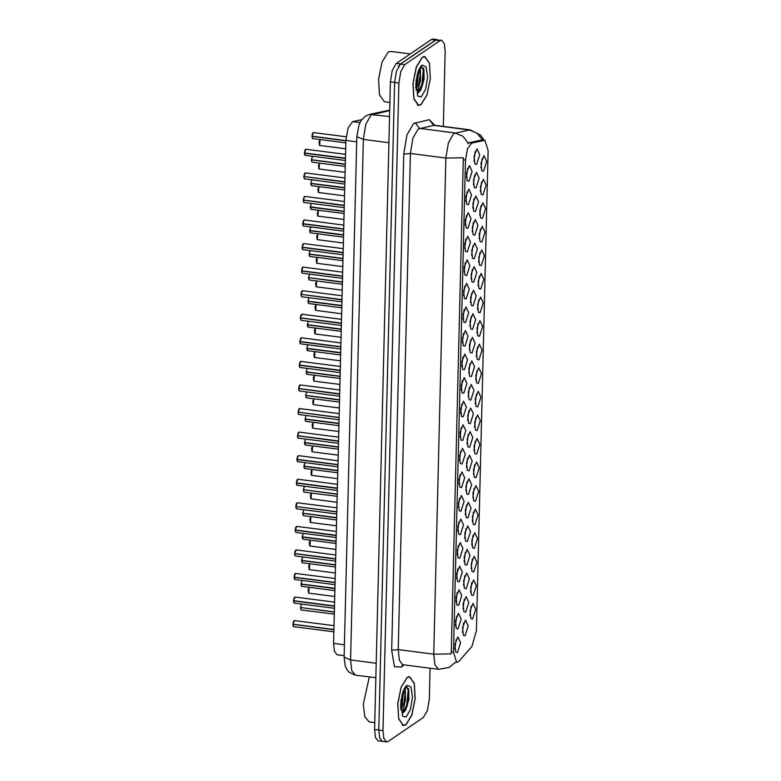 <?xml version="1.0" encoding="UTF-8"?>
<svg xmlns="http://www.w3.org/2000/svg" width="781" height="781" viewBox="0 0 781 781"><rect width="100%" height="100%" fill="white"/><g stroke="black" fill="none" stroke-linecap="round" stroke-linejoin="round"><path stroke-width="1.17" d="M478.773 367.744L481.516 373.552L478.392 383.364L476.605 382.934L475.824 375.202L478.773 367.744M475.736 379.986L476.947 370.555M479.349 344.177L482.092 349.986L478.968 359.797L477.181 359.367L476.4 351.635L479.349 344.177M476.312 356.419L477.523 346.989M479.925 320.61L482.668 326.419L479.544 336.24L477.757 335.801L476.976 328.069L479.925 320.61M476.888 332.852L478.099 323.422M481.652 249.91L484.396 255.719L481.262 265.54L479.485 265.101L478.704 257.369L481.652 249.91M478.616 262.152L479.827 252.722M482.228 226.344L484.972 232.152L481.838 241.973L480.061 241.534L479.28 233.802L482.228 226.344M479.192 238.586L480.403 229.155M482.804 202.777L485.548 208.586L482.414 218.407L480.637 217.967L479.856 210.235L482.804 202.777M479.768 215.019L480.979 205.588M483.38 179.21L486.124 185.019L482.99 194.84L481.213 194.401L480.432 186.669L483.38 179.21M480.344 191.452L481.555 182.022M480.5 297.044L483.244 302.852L480.11 312.673L478.333 312.234L477.552 304.502L480.5 297.044M477.464 309.286L478.675 299.855M481.076 273.477L483.82 279.286L480.686 289.107L478.909 288.667L478.128 280.935L481.076 273.477M478.04 285.719L479.251 276.289M478.197 391.31L480.94 397.119L477.816 406.93L476.029 406.501L475.248 398.769L478.197 391.31M475.16 403.552L476.371 394.122M477.621 414.877L480.364 420.686L477.24 430.497L475.453 430.067L474.672 422.336L477.621 414.877M474.584 427.119L475.795 417.689M477.045 438.444L479.788 444.252L476.664 454.064L474.877 453.634L474.096 445.902L477.045 438.444M474.008 450.686L475.219 441.255M476.469 462.01L479.212 467.819L476.088 477.63L474.301 477.201L473.52 469.469L476.469 462.01M473.432 474.252L474.643 464.812M475.893 485.577L478.636 491.386L475.512 501.197L473.725 500.767L472.944 493.036L475.893 485.577M472.856 497.819L474.067 488.379M475.317 509.144L478.06 514.952L474.936 524.764L473.149 524.324L472.368 516.602L475.317 509.144M472.28 521.386L473.491 511.945M474.741 532.71L477.484 538.519L474.36 548.33L472.573 547.891L471.792 540.169L474.741 532.71M471.704 544.943L472.915 535.512M474.165 556.277L476.908 562.086L473.784 571.897L471.997 571.458L471.216 563.736L474.165 556.277M471.128 568.509L472.339 559.079M473.589 579.844L476.332 585.652L473.208 595.464L471.421 595.024L470.64 587.292L473.589 579.844M470.552 592.076L471.763 582.646M473.013 603.401L475.756 609.219L472.632 619.03L470.845 618.591L470.064 610.859L473.013 603.401M469.977 615.643L471.187 606.212M483.956 155.644L486.7 161.452L483.566 171.273L481.789 170.834L481.008 163.102L483.956 155.644M480.92 167.886L482.131 158.455M471.207 384.486L473.96 390.295L470.826 400.106L469.049 399.677L468.258 391.945L471.207 384.486M468.18 396.728L469.391 387.288M471.783 360.92L474.536 366.728L471.402 376.54L469.625 376.11L468.834 368.378L471.783 360.92M468.756 373.162L469.967 363.721M472.359 337.353L475.112 343.162L471.978 352.973L470.201 352.543L469.41 344.811L472.359 337.353M469.332 349.595L470.543 340.165M472.935 313.786L475.688 319.595L472.554 329.406L470.777 328.977L469.986 321.245L472.935 313.786M469.908 326.028L471.119 316.598M474.663 243.086L477.416 248.895L474.282 258.706L472.505 258.277L471.714 250.545L474.663 243.086M471.636 255.328L472.847 245.898M474.087 266.653L476.84 272.462L473.706 282.273L471.929 281.843L471.138 274.111L474.087 266.653M471.06 278.895L472.271 269.465M476.39 172.386L479.143 178.195L476.01 188.016L474.233 187.577L473.442 179.845L476.39 172.386M473.364 184.628L474.575 175.198M475.814 195.953L478.568 201.762L475.434 211.583L473.657 211.143L472.866 203.411L475.814 195.953M472.788 208.195L473.999 198.764M475.238 219.52L477.992 225.328L474.858 235.14L473.081 234.71L472.29 226.978L475.238 219.52M472.212 231.762L473.423 222.331M473.511 290.22L476.264 296.028L473.13 305.84L471.353 305.41L470.562 297.678L473.511 290.22M470.484 302.462L471.695 293.031M470.631 408.053L473.384 413.862L470.25 423.673L468.473 423.234L467.682 415.512L470.631 408.053M467.604 420.285L468.815 410.855M470.055 431.62L472.808 437.428L469.674 447.24L467.897 446.8L467.106 439.078L470.055 431.62M467.028 443.852L468.239 434.421M469.479 455.186L472.232 460.995L469.098 470.806L467.321 470.367L466.53 462.645L469.479 455.186M466.452 467.419L467.663 457.988M468.903 478.743L471.656 484.562L468.522 494.373L466.745 493.934L465.954 486.202L468.903 478.743M465.876 490.985L467.087 481.555M468.327 502.31L471.08 508.128L467.946 517.94L466.169 517.5L465.378 509.768L468.327 502.31M465.3 514.552L466.511 505.122M467.751 525.877L470.504 531.695L467.37 541.506L465.593 541.067L464.802 533.335L467.751 525.877M464.724 538.119L465.935 528.688M467.175 549.443L469.928 555.262L466.794 565.073L465.017 564.634L464.226 556.902L467.175 549.443M464.148 561.685L465.359 552.255M466.599 573.01L469.352 578.819L466.218 588.64L464.441 588.2L463.65 580.468L466.599 573.01M463.572 585.252L464.783 575.822M466.023 596.577L468.776 602.385L465.642 612.206L463.865 611.767L463.074 604.035L466.023 596.577M462.996 608.819L464.207 599.388M465.447 620.143L468.2 625.952L465.066 635.773L463.289 635.334L462.498 627.602L465.447 620.143M462.42 632.385L463.631 622.955M476.966 148.82L479.719 154.628L476.586 164.449L474.809 164.01L474.018 156.278L476.966 148.82M473.94 161.062L475.151 151.631M468.834 189.129L471.578 194.938L468.454 204.749L466.667 204.319L465.886 196.587L468.834 189.129M465.798 201.371L467.009 191.941M468.258 212.696L471.002 218.504L467.878 228.316L466.091 227.886L465.31 220.154L468.258 212.696M465.222 224.938L466.433 215.507M467.682 236.262L470.426 242.071L467.302 251.882L465.515 251.453L464.734 243.721L467.682 236.262M464.646 248.504L465.857 239.074M467.106 259.829L469.85 265.638L466.726 275.449L464.939 275.019L464.158 267.287L467.106 259.829M464.07 272.071L465.281 262.631M466.53 283.396L469.274 289.204L466.15 299.016L464.363 298.586L463.582 290.854L466.53 283.396M463.494 295.638L464.705 286.197M465.954 306.962L468.698 312.771L465.574 322.582L463.787 322.143L463.006 314.421L465.954 306.962M462.918 319.195L464.129 309.764M465.378 330.529L468.122 336.338L464.998 346.149L463.211 345.71L462.43 337.988L465.378 330.529M462.342 342.761L463.553 333.331M464.802 354.096L467.546 359.904L464.422 369.716L462.635 369.276L461.854 361.554L464.802 354.096M461.766 366.328L462.977 356.897M464.226 377.653L466.97 383.471L463.846 393.282L462.059 392.843L461.278 385.111L464.226 377.653M461.19 389.895L462.401 380.464M463.65 401.219L466.394 407.038L463.27 416.849L461.483 416.41L460.702 408.678L463.65 401.219M460.614 413.461L461.825 404.031M463.074 424.786L465.818 430.604L462.694 440.416L460.907 439.976L460.126 432.244L463.074 424.786M460.038 437.028L461.249 427.597M462.498 448.353L465.242 454.171L462.118 463.982L460.341 463.543L459.55 455.811L462.498 448.353M459.462 460.595L460.673 451.164M461.922 471.919L464.666 477.728L461.542 487.549L459.765 487.11L458.974 479.378L461.922 471.919M458.886 484.161L460.097 474.731M461.346 495.486L464.09 501.295L460.966 511.116L459.189 510.676L458.398 502.944L461.346 495.486M458.31 507.728L459.521 498.298M460.77 519.053L463.514 524.861L460.39 534.682L458.613 534.243L457.822 526.511L460.77 519.053M457.734 531.295L458.945 521.864M460.194 542.619L462.938 548.428L459.814 558.249L458.037 557.81L457.246 550.078L460.194 542.619M457.158 554.861L458.369 545.431M459.618 566.186L462.362 571.995L459.238 581.816L457.461 581.376L456.67 573.644L459.618 566.186M456.582 578.428L457.793 568.998M459.043 589.753L461.786 595.561L458.662 605.382L456.885 604.943L456.094 597.211L459.043 589.753M456.006 601.995L457.217 592.564M458.467 613.319L461.21 619.128L458.086 628.949L456.309 628.51L455.518 620.778L458.467 613.319M455.43 625.561L456.641 616.131M457.891 636.886L460.634 642.695L457.51 652.516L455.733 652.076L454.942 644.345L457.891 636.886M454.854 649.128L456.065 639.698M469.41 165.562L472.154 171.371L469.03 181.182L467.243 180.753L466.462 173.021L469.41 165.562M466.374 177.804L467.585 168.374M458.974 661.263L456.68 662.464L453.468 652.252L465.496 160.027L467.516 148.712L471.636 143.069L484.913 140.307L488.125 150.528L476.39 630.697L471.968 646.473L458.974 661.263M344.148 655.649L337.119 654.742L334.424 651.374L333.555 643.388L345.846 140.434L348.092 127.869L352.661 121.602L361.74 119.649M405.925 724.836L411.88 715.123L415.228 698.624L414.34 683.355L409.644 676.727L407.077 677.469L401.122 687.182L397.773 703.671L398.661 718.94L403.357 725.578L405.925 724.836M421.076 104.664L427.031 94.95L430.38 78.451L429.491 63.183L424.796 56.554L422.238 57.296L416.273 67.01L412.934 83.508L413.823 98.777L418.509 105.406L421.076 104.664M455.274 662.288L449.153 667.443L438.492 669.337L434.89 664.846L433.738 654.195L451.203 653.873L463.328 157.742L445.863 158.065L448.353 142.786L453.683 133.522L469.957 129.861L434.461 125.292L418.186 128.953L412.856 138.217L410.367 153.496L398.242 649.636L399.403 660.277L402.41 664.621M443.296 126.434L445.131 51.536L444.262 43.551L441.568 40.182L435.72 40.095L400.458 64.13L396.455 71.081L394.59 82.532L378.765 730.05L379.634 738.035L382.329 741.403L386.595 741.95L388.177 741.491L423.439 717.456L427.441 710.505L429.306 699.044L430.058 668.253M467.76 143.811L469.059 142.738L481.76 140.004L484.913 140.307M441.568 40.182L439.976 40.641L404.714 64.677L400.721 71.627L398.847 83.089L383.022 730.596L383.901 738.582L386.595 741.95M437.497 39.655L432.957 39.05L431.376 39.509L396.289 63.417L392.296 70.368L390.422 81.829L374.597 729.532L375.466 737.518L378.16 740.886L382.71 741.452M381.938 741.306L382.417 741.433M437.214 39.597L435.632 40.056L400.555 63.974L398.437 66.492M304.463 152.939L304.961 150.264L305.957 149.288L304.463 152.939L345.407 158.201M304.405 152.91L305.508 149.493M304.795 155.029L304.405 153.154L345.407 158.465M304.463 153.193L305.176 155.341L304.639 152.959M312.029 136.197L312.517 133.531L313.513 132.555L312.029 136.197L345.846 140.551M311.961 136.167L313.064 132.75M312.351 138.286L311.961 136.411L345.837 140.805M312.019 136.45L312.732 138.598L312.205 136.216M407.077 677.713L401.18 687.319L397.861 703.652L398.749 718.764L403.386 725.324L405.925 724.592L411.821 714.976L415.131 698.653L414.252 683.541L409.615 676.971L407.077 677.713M369.286 676.922L363.224 704.462L364.844 716.792L369.188 721.947L374.763 722.659M404.363 688.364L404.646 690.267L403.845 689.389M404.646 690.267L405.173 692.532L403.894 703.437L400.692 709.978M403.328 690.589L402.4 703.242L400.526 707.82M402.84 713.18L405.573 710.241L408.922 699.405L408.678 689.047L405.671 686.382M406.11 717.075L410.455 709.519L412.485 697.072L411.011 687.007L406.891 685.23L400.887 700.43L402.488 716.177L406.11 717.075M406.491 686.196L408.18 690.345L406.833 704.608L402.869 713.17M402.381 693.284L400.526 704.862M408.619 688.832L407.584 704.706L405.232 710.798M403.084 691.214L401.571 703.935L400.507 707.176M422.228 57.54L416.332 67.156L413.022 83.479L413.901 98.591L418.548 105.152L421.086 104.42L426.982 94.804L430.292 78.481L429.413 63.368L424.766 56.808L422.228 57.54M410.24 53.918L390.822 51.419L388.177 52.181L382.036 62.197L378.59 79.203L379.507 94.94L384.34 101.774L389.924 102.496M419.524 68.201L419.797 70.095L419.006 69.226M419.797 70.095L420.324 72.36L419.055 83.274L415.843 89.815M418.479 70.427L417.552 83.079L415.687 87.657M418.001 93.017L420.734 90.079L424.083 79.232L423.839 68.884L420.822 66.219M421.271 96.903L425.616 89.356L427.646 76.899L426.162 66.834L422.043 65.057L416.039 80.258L417.64 96.014L421.271 96.903M421.652 66.024L423.341 70.183L421.984 84.446L418.02 92.998M417.542 73.111L415.677 84.699M423.771 68.66L422.736 84.543L420.383 90.625M418.245 71.042L416.732 83.772L415.668 87.013M303.887 176.506L304.385 173.831L305.381 172.855L303.887 176.506L344.831 181.768M303.829 176.477L304.932 173.06M304.073 176.526L344.831 182.032M303.311 200.073L303.809 197.398L304.805 196.421L303.311 200.073L344.255 205.335M303.253 200.043L304.356 196.627M303.497 200.092L344.255 205.598M302.735 223.639L303.233 220.964L304.229 219.988L302.735 223.639L343.679 228.901M302.677 223.61L303.78 220.193M303.067 225.729L302.677 223.854L343.679 229.165M302.735 223.893L303.448 226.031L302.921 223.659M302.159 247.206L302.657 244.531L303.653 243.555L302.159 247.206L343.103 252.468M302.101 247.177L303.204 243.76M302.491 249.295L302.101 247.421L343.103 252.732M302.159 247.46L302.872 249.598L302.345 247.226M312.527 156.278L311.453 159.763L345.27 164.117M311.453 159.763L312.488 156.317L311.385 159.734M311.629 159.783L345.261 164.371M311.951 179.845L310.877 183.33L344.694 187.684M310.877 183.33L311.912 179.884M310.867 183.584L311.58 185.732L310.809 183.545L344.685 187.938M311.375 203.411L310.301 206.897L344.118 211.251M310.301 206.897L311.336 203.451M310.623 208.986L310.233 207.111L344.109 211.505M310.291 207.15L311.004 209.298L310.477 206.916M310.799 226.978L309.725 230.463L343.542 234.817M309.725 230.463L310.76 227.017M310.047 232.553L309.657 230.678L343.533 235.071M309.715 230.717L310.428 232.865L309.901 230.483M301.583 270.773L302.081 268.098L303.077 267.122L301.583 270.773L342.527 276.035M301.525 270.743L302.628 267.327M301.915 272.862L301.525 270.987L342.527 276.289M301.583 271.027L302.296 273.165L301.769 270.792M301.007 294.339L301.505 291.664L302.501 290.688L301.007 294.339L341.951 299.601M300.949 294.31L302.052 290.893M301.193 294.359L341.951 299.855M300.431 317.906L300.929 315.231L301.925 314.255L300.431 317.906L341.375 323.168M300.373 317.877L301.476 314.46M300.617 317.926L341.375 323.422M299.855 341.473L300.353 338.798L301.349 337.822L299.855 341.473L340.799 346.735M299.797 341.443L300.9 338.027M300.187 343.552L299.797 341.678L340.799 346.989M299.855 341.727L300.568 343.865L300.041 341.492M309.149 254.03L310.223 250.545L309.149 254.03L342.966 258.384M309.081 254.001L310.184 250.584M309.471 256.119L309.081 254.245L342.957 258.638M309.139 254.284L309.852 256.432L309.325 254.05M309.647 274.111L308.573 277.597L342.39 281.941M308.573 277.597L309.608 274.151L308.505 277.567M308.749 277.616L342.381 282.205M309.071 297.678L307.997 301.163L341.814 305.508M307.997 301.163L309.032 297.717M307.987 301.417L308.71 303.555L307.929 301.378L341.805 305.771M308.495 321.245L307.421 324.73L341.238 329.074M307.421 324.73L308.456 321.284M307.743 326.819L307.353 324.945L341.229 329.338M307.411 324.984L308.134 327.122L307.597 324.75M299.279 365.03L299.777 362.364L300.773 361.388L299.279 365.03L340.223 370.301M299.221 365.01L300.324 361.593M299.611 367.119L299.221 365.244L340.223 370.555M299.279 365.293L299.992 367.431L299.465 365.059M298.703 388.596L299.201 385.931L300.197 384.955L298.703 388.596L339.647 393.868M298.645 388.577L299.748 385.16M298.889 388.626L339.647 394.122M298.127 412.163L298.625 409.498L299.621 408.522L298.127 412.163L339.071 417.435M298.069 412.143L299.172 408.727M298.313 412.192L339.071 417.689M297.551 435.73L298.049 433.065L299.045 432.088L297.551 435.73L338.495 441.001M297.493 435.71L298.596 432.293M297.737 435.759L338.495 441.255M296.975 459.296L297.473 456.631L298.469 455.655L296.975 459.296L337.919 464.568M296.917 459.277L298.02 455.86M297.307 461.386L296.917 459.511L337.919 464.822M296.975 459.56L297.688 461.698L297.161 459.326M296.399 482.863L296.897 480.198L297.893 479.222L296.399 482.863L337.343 488.135M296.341 482.843L297.444 479.427M296.731 484.952L296.341 483.078L337.343 488.389M296.399 483.127L297.112 485.265L296.585 482.892M307.919 344.811L306.845 348.297L340.662 352.641M306.845 348.297L307.88 344.851M307.167 350.386L306.777 348.511L340.653 352.905M306.835 348.551L307.558 350.689L307.021 348.316M306.269 371.863L307.343 368.378L306.269 371.863L340.086 376.208M306.201 371.834L307.304 368.417M306.591 373.953L306.201 372.078L340.077 376.471M306.259 372.117L306.982 374.255L306.445 371.883M306.767 391.945L305.693 395.43L339.51 399.774M305.693 395.43L306.728 391.984L305.625 395.401M305.869 395.45L339.501 400.038M306.191 415.512L305.117 418.997L338.934 423.341M305.117 418.997L306.152 415.551M305.107 419.251L305.83 421.389L305.049 419.212L338.925 423.595M305.615 439.078L304.541 442.563L338.358 446.908M304.541 442.563L305.576 439.117M304.863 444.643L304.473 442.768L338.349 447.162M304.531 442.817L305.254 444.955L304.717 442.583M305.039 462.645L303.965 466.13L337.782 470.474M303.965 466.13L305 462.684M304.287 468.209L303.897 466.335L337.773 470.728M303.955 466.384L304.678 468.522L304.141 466.15M295.823 506.43L296.321 503.765L297.317 502.788L295.823 506.43L336.767 511.701M295.765 506.41L296.868 502.993M296.009 506.459L336.767 511.955M295.247 529.996L295.745 527.331L296.741 526.355L295.247 529.996L336.201 535.268M295.189 529.977L296.292 526.56M295.247 530.25L295.96 532.398L295.189 530.211L336.191 535.522M294.671 553.563L295.169 550.898L296.165 549.922L294.671 553.563L335.625 558.835M294.613 553.544L295.716 550.127M294.857 553.592L335.615 559.089M294.095 577.13L294.593 574.465L295.589 573.488L294.095 577.13L335.049 582.401M294.037 577.11L295.14 573.693M294.427 579.219L294.037 577.344L335.039 582.655M294.095 577.384L294.808 579.531L294.281 577.159M293.519 600.696L294.017 598.031L295.013 597.055L293.519 600.696L334.473 605.968M293.461 600.677L294.564 597.26M293.851 602.786L293.461 600.911L334.463 606.222M293.519 600.95L294.232 603.098L293.705 600.716M292.943 624.263L293.441 621.598L294.437 620.622L292.943 624.263L333.897 629.535M292.885 624.244L293.988 620.827M293.129 624.283L333.887 629.789M303.389 489.687L304.463 486.212L303.389 489.687L337.207 494.041M303.321 489.667L304.424 486.251M303.565 489.716L337.197 494.295M303.887 509.778L302.813 513.254L336.631 517.608M302.813 513.254L303.848 509.817M302.989 513.283L336.621 517.862M303.311 533.345L302.237 536.82L336.055 541.174M302.237 536.82L303.272 533.384M302.227 537.084L302.95 539.222L302.169 537.035L336.045 541.428M302.735 556.912L301.661 560.387L335.479 564.741M301.661 560.387L302.696 556.951M301.983 562.476L301.593 560.602L335.469 564.995M301.651 560.651L302.374 562.789L301.837 560.416M302.159 580.478L301.085 583.954L334.903 588.308M301.085 583.954L302.12 580.517M301.407 586.043L301.017 584.168L334.893 588.562M301.075 584.217L301.798 586.355L301.261 583.983M300.509 607.52L301.583 604.045L300.509 607.52L334.327 611.874M300.441 607.501L301.544 604.084M300.685 607.55L334.317 612.128M465.496 160.027L463.143 159.714M471.636 143.069L469.059 142.738M484.347 140.336L481.76 140.004M453.468 652.252L451.106 651.95M344.411 644.784L333.555 643.388M360.012 122.549L352.661 121.602M356.702 141.83L345.846 140.434M403.797 154.14L410.367 153.496L445.863 158.065L433.738 654.195L398.242 649.636L391.671 650.27L403.797 154.14L406.911 135.045L413.579 123.466L429.325 119.698L434.9 125.35M482.443 139.994L476.957 133.141L469.108 129.9L433.621 125.331L429.325 119.698M468.327 143.138L462.83 136.226L454.952 132.955L419.456 128.387L415.16 122.754M403.718 664.865L401.864 666.974L394.493 666.74L391.671 650.27M398.847 83.089L394.59 82.532M404.714 64.677L400.458 64.13M383.022 730.596L378.765 730.05M439.976 40.641L435.72 40.095M401.864 666.974L402.381 664.787M389.719 110.599L371.131 114.895L365.801 124.159L363.311 139.438L350.591 659.984L351.753 670.635L355.345 675.126L349.146 672.285L346.91 669.668L345.163 665.881L344.109 657.241L356.829 136.685L363.311 139.438L388.938 142.738M376.217 663.284L350.591 659.984L344.109 657.241M389.582 116.535L369.393 114.446L389.739 110.072M374.597 729.532L378.765 730.069M390.422 81.829L394.6 82.366M396.289 63.417L400.555 63.974M431.376 39.509L435.632 40.056M320.093 139.545L319.634 145.403L319.009 142.269L320.054 139.535M319.341 145.11L320.044 139.584M402.215 713.395L405.446 700.186L405.241 686.938M417.366 93.222L420.598 80.013L420.403 66.766M303.887 176.76L304.6 178.898L344.782 184.072M304.219 178.595L303.829 176.74L304.6 178.898M303.311 200.326L304.024 202.464L344.206 207.639M303.643 202.162L303.253 200.307M319.517 163.112L319.058 168.969L318.433 165.836L319.478 163.102M318.765 168.676L319.468 163.151M318.941 186.679L318.482 192.536L317.857 189.402L318.902 186.669M318.189 192.243L318.892 186.718M318.365 210.245L317.906 216.103L317.281 212.969L318.326 210.235M317.613 215.81L318.316 210.284M317.789 233.802L317.418 239.689L316.705 236.536L317.75 233.802M317.037 239.376L317.74 233.851M311.443 160.017L312.156 162.165L345.212 166.412M311.775 161.852L311.385 159.998L312.156 162.165M311.199 185.419L310.809 183.564M301.007 294.593L301.72 296.731L341.902 301.905M301.339 296.419L300.949 294.574L301.72 296.731M300.431 318.16L301.144 320.298L341.326 325.472M300.763 319.985L300.373 318.14M308.563 277.851L309.286 279.998L342.332 284.245M308.895 279.686L308.505 277.831L309.286 279.998M308.319 303.253L307.929 301.398M317.213 257.369L316.842 263.256L316.129 260.102L317.174 257.369L316.461 262.943M316.637 280.935L316.266 286.822L315.553 283.669L316.598 280.935M315.885 286.51L316.588 280.975M316.061 304.502L315.69 310.389L314.977 307.236L316.022 304.502M315.309 310.077L316.012 304.541M298.703 388.86L299.416 390.998L339.598 396.172M299.035 390.685L298.645 388.84L299.416 390.998M298.127 412.427L298.84 414.565L339.022 419.739M298.459 414.252L298.069 412.407L298.84 414.565M297.551 435.993L298.264 438.131L338.446 443.305M297.883 437.819L297.493 435.974M305.683 395.684L306.406 397.822L339.452 402.078M306.015 397.519L305.625 395.664L306.406 397.822M305.439 421.076L305.049 419.231M315.485 328.069L315.114 333.956L314.401 330.802L315.446 328.069M314.733 333.643L315.436 328.108M314.909 351.635L314.538 357.522L313.825 354.369L314.87 351.635M314.157 357.21L314.87 351.675M314.333 375.202L313.962 381.089L313.249 377.936L314.294 375.202L313.581 380.777M313.757 398.769L313.386 404.646L312.673 401.502L313.718 398.769M313.005 404.343L313.718 398.808M313.181 422.336L312.81 428.213L312.097 425.069L313.142 422.336M312.429 427.91L313.142 422.375M312.605 445.902L312.234 451.779L311.521 448.636L312.566 445.902M311.853 451.477L312.566 445.941M295.823 506.684L296.536 508.831L336.718 514.005M296.155 508.519L295.765 506.674L296.536 508.831M295.579 532.086L295.189 530.24M294.671 553.817L295.384 555.965L335.566 561.139M295.003 555.652L294.613 553.807M292.943 624.517L293.656 626.665L333.838 631.829M293.275 626.352L292.885 624.497L293.656 626.665M303.379 489.951L304.102 492.089L337.148 496.345M303.711 491.776L303.321 489.931L304.102 492.089M302.803 513.517L303.526 515.655L336.572 519.912M303.135 515.343L302.745 513.498L303.526 515.655M302.559 538.91L302.169 537.064M300.5 607.774L301.222 609.922L334.268 614.178M300.831 609.61L300.441 607.764L301.222 609.922M312.029 469.469L311.658 475.346L310.945 472.202L311.99 469.469M311.277 475.043L311.99 469.508M311.453 493.036L311.082 498.913L310.369 495.769L311.414 493.036L310.701 498.61M310.877 516.602L310.506 522.479L309.793 519.336L310.838 516.602M310.125 522.167L310.838 516.641M310.301 540.169L309.93 546.046L309.217 542.902L310.262 540.169M309.549 545.734L310.262 540.208M309.725 563.736L309.354 569.613L308.641 566.469L309.686 563.736M308.973 569.3L309.686 563.775M309.149 587.302L308.69 593.16L308.065 590.036L309.11 587.292M308.397 592.867L309.11 587.341M484.103 140.199L480.442 135.006L469.957 129.861M454.532 663.225L455.343 662.298M438.492 669.337L402.996 664.768M434.461 125.292L433.855 125.292M356.829 136.685L358.948 125.048L361.066 120.635L365.176 116.271L369.393 114.446M355.345 675.126L375.866 677.762M305.957 149.288L345.505 154.384M305.176 155.341L345.358 160.505M313.513 132.555L346.1 136.743M312.732 138.598L345.788 142.845M319.722 145.422L345.641 148.761M402.195 725.168L403.386 725.324M408.414 676.824L409.615 676.971M417.347 105.005L418.548 105.152M423.575 56.652L424.766 56.808M305.381 172.855L344.929 177.951M304.805 196.421L344.353 201.518M304.024 202.464L303.243 200.297M304.229 219.988L343.777 225.084M303.448 226.031L343.63 231.205M303.653 243.555L343.201 248.651M302.872 249.598L343.054 254.772M319.146 168.989L345.065 172.318M318.57 192.556L344.489 195.885M317.994 216.122L343.913 219.451M317.418 239.689L343.337 243.018M311.912 179.845L310.809 183.301M311.58 185.732L344.636 189.978M311.336 203.411L310.233 206.867M311.004 209.298L344.06 213.545M310.76 226.978L309.657 230.434M310.428 232.865L343.484 237.112M303.077 267.122L342.625 272.218M302.296 273.165L342.478 278.339M302.501 290.688L342.049 295.784M301.925 314.255L341.473 319.351M301.144 320.298L300.363 318.131M301.349 337.822L340.897 342.918M300.568 343.865L340.75 349.039M309.852 256.432L342.908 260.678M309.032 297.678L307.929 301.134M308.71 303.555L341.756 307.812M308.456 321.245L307.353 324.701M308.134 327.122L341.18 331.378M316.842 263.256L342.761 266.585M316.266 286.822L342.185 290.151M315.69 310.389L341.609 313.718M300.773 361.388L340.321 366.484M299.992 367.431L340.174 372.605M300.197 384.955L339.745 390.041M299.621 408.522L339.169 413.608M299.045 432.088L338.593 437.175M298.264 438.131L297.483 435.954M298.469 455.655L338.017 460.741M297.688 461.698L337.87 466.872M297.893 479.222L337.441 484.308M297.112 485.265L337.294 490.439M307.88 344.811L306.777 348.267M307.558 350.689L340.604 354.945M306.982 374.255L340.028 378.512M306.152 415.512L305.049 418.967M305.83 421.389L338.876 425.645M305.576 439.078L304.473 442.534M305.254 444.955L338.3 449.212M305 462.645L303.897 466.101M304.678 468.522L337.724 472.778M315.114 333.956L341.033 337.285M314.538 357.522L340.457 360.851M313.962 381.089L339.881 384.418M313.386 404.646L339.305 407.985M312.81 428.213L338.729 431.551M312.234 451.779L338.153 455.118M297.317 502.788L336.865 507.875M296.741 526.355L336.289 531.441M295.96 532.398L336.142 537.572M296.165 549.922L335.713 555.008M295.384 555.965L294.603 553.788M295.589 573.488L335.137 578.575M294.808 579.531L334.99 584.705M295.013 597.055L334.561 602.141M294.232 603.098L334.414 608.272M294.437 620.622L333.985 625.708M303.848 509.768L302.745 513.234M303.272 533.335L302.169 536.801M302.95 539.222L335.996 543.478M302.696 556.902L301.593 560.367M302.374 562.789L335.42 567.045M302.12 580.468L301.017 583.934M301.798 586.355L334.844 590.612M311.658 475.346L337.577 478.685M311.082 498.913L337.001 502.251M310.506 522.479L336.426 525.818M309.93 546.046L335.85 549.385M309.354 569.613L335.274 572.951M308.778 593.179L334.698 596.518"/></g></svg>
